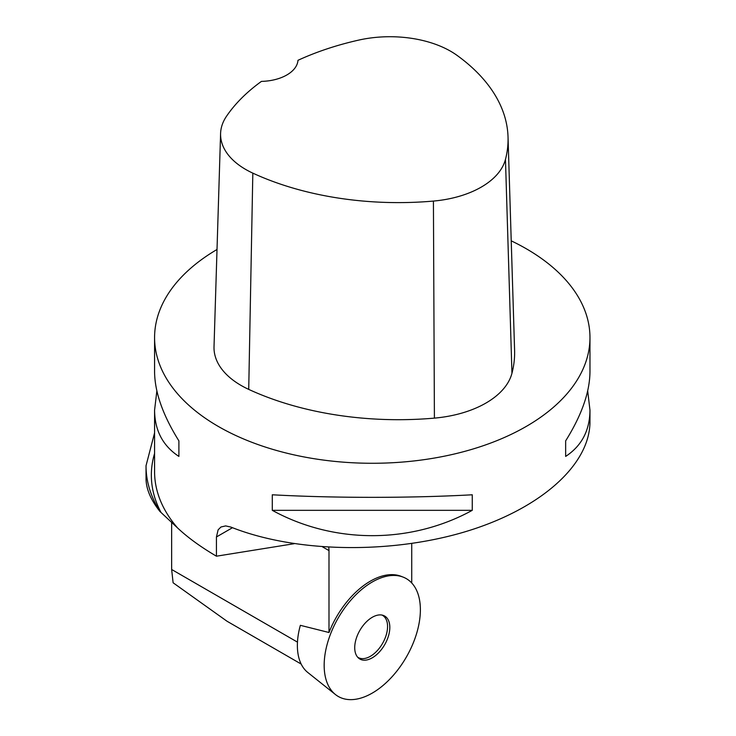 <?xml version="1.0" encoding="UTF-8"?>
<svg xmlns="http://www.w3.org/2000/svg" width="736" height="736" viewBox="0 0 736 736"><rect width="100%" height="100%" fill="white"/><g stroke="black" fill="none" stroke-linecap="round" stroke-linejoin="round"><path stroke-width="1.1" d="M322.598 546.903L328.992 550.592L328.992 632.509L300.362 625.324A62.726 36.211 120 0 0 307.758 672.456L335.432 694.536A68.034 39.275 -60 0 1 338.256 617.9A68.034 39.275 -60 0 1 403.208 577.144A68.034 39.275 -60 0 1 414.57 639.593A68.034 39.275 -60 0 1 358.303 698.758A68.034 39.275 -60 0 1 335.432 694.536M372.278 617.283A24.822 14.324 -60 0 1 383.033 615.324A24.822 14.324 -60 0 1 384.68 644.708A24.822 14.324 -60 0 1 358.414 657.975A24.822 14.324 -60 0 1 356.509 637.735A24.822 14.324 -60 0 1 372.278 617.283M227.074 621.276L173.107 582.774L171.644 569.48L171.644 522.229M154.578 432.906L146.032 465.722M411.728 543.527L411.728 582.986M146.032 465.548C145.995 481.234 150.641 496.552 159.96 511.492L177.532 527.905C187.689 537.492 200.652 546.922 216.439 556.195L294.096 543.72M159.96 511.492C150.724 499.845 146.087 488.87 146.032 478.547L146.032 478.437M328.992 550.592A21.767 12.567 120 0 0 328.698 547.299M511.226 240.838A217.7 125.69 180 0 1 526.212 248.713A217.7 125.69 180 0 1 589.968 337.594A217.7 125.69 180 0 1 372.278 463.275A217.7 125.69 180 0 1 154.578 337.594A217.7 125.69 180 0 1 217.019 249.486M216.439 556.195L216.439 536.967L232.475 527.712M587.687 390.917L589.968 410.154L589.968 421.728C589.941 465.584 539.028 510.066 463.45 532.266C387.854 554.438 294.299 552.359 230.957 527.105L225.667 525.909L220.956 527.004L218.123 529.837L216.439 536.967M154.578 337.594L154.578 371.671C154.735 392.104 162.84 415.168 178.894 440.864L178.894 456.421C162.84 445.86 154.735 430.44 154.578 410.154L156.86 390.917M589.968 410.154C589.812 430.44 581.707 445.86 565.653 456.421L565.653 440.864C581.707 415.168 589.812 392.104 589.968 371.671L589.968 337.594M272.283 510.333L272.283 494.785C333.859 498.189 410.688 498.189 472.264 494.785L472.264 510.333C410.688 544.106 333.859 544.106 272.283 510.333L472.264 510.333M403.208 577.144L401.138 576.334A67.694 39.082 120 0 0 328.992 632.509M508.033 136.979L514.593 350.216A239.467 138.258 180 0 1 511.952 373.272A92.524 53.415 180 0 1 434.406 418.122A239.467 138.258 180 0 1 248.722 389.39A92.524 53.415 180 0 1 214.02 346.739L220.588 133.501A85.956 49.625 180 0 1 226.513 116.251A232.907 134.467 180 0 1 261.436 81.392A38.097 21.997 180 0 0 297.97 60.315A232.907 134.467 180 0 1 358.625 40.121A85.956 49.625 180 0 1 456.992 55.338A232.907 134.467 180 0 1 508.033 136.979A232.907 134.467 180 0 1 505.466 159.408A85.956 49.625 180 0 1 433.421 201.075A232.907 134.467 180 0 1 252.825 173.135A85.956 49.625 180 0 1 220.588 133.501M565.653 440.864L565.653 456.421M178.894 456.421L178.894 440.864M357.613 657.138A24.334 14.048 120 0 0 370.355 656.31A24.334 14.048 120 0 0 386.409 634.322A24.334 14.048 120 0 0 381.92 615.048M358.303 698.758A68.034 39.275 -60 0 1 339.397 615.977A68.034 39.275 -60 0 1 419.124 597.89A68.034 39.275 -60 0 1 358.303 698.758M297.464 642.123L171.644 569.48M154.578 453.44A220.92 127.549 0 0 0 160.871 512.201M177.532 527.905A217.7 125.69 180 0 1 154.578 471.73L154.578 410.154M505.466 159.408L511.952 373.272M433.421 201.075L434.406 418.122M252.825 173.135L248.722 389.39M301.162 664.047L227.084 621.276M146.032 478.547L146.032 465.759"/></g></svg>
